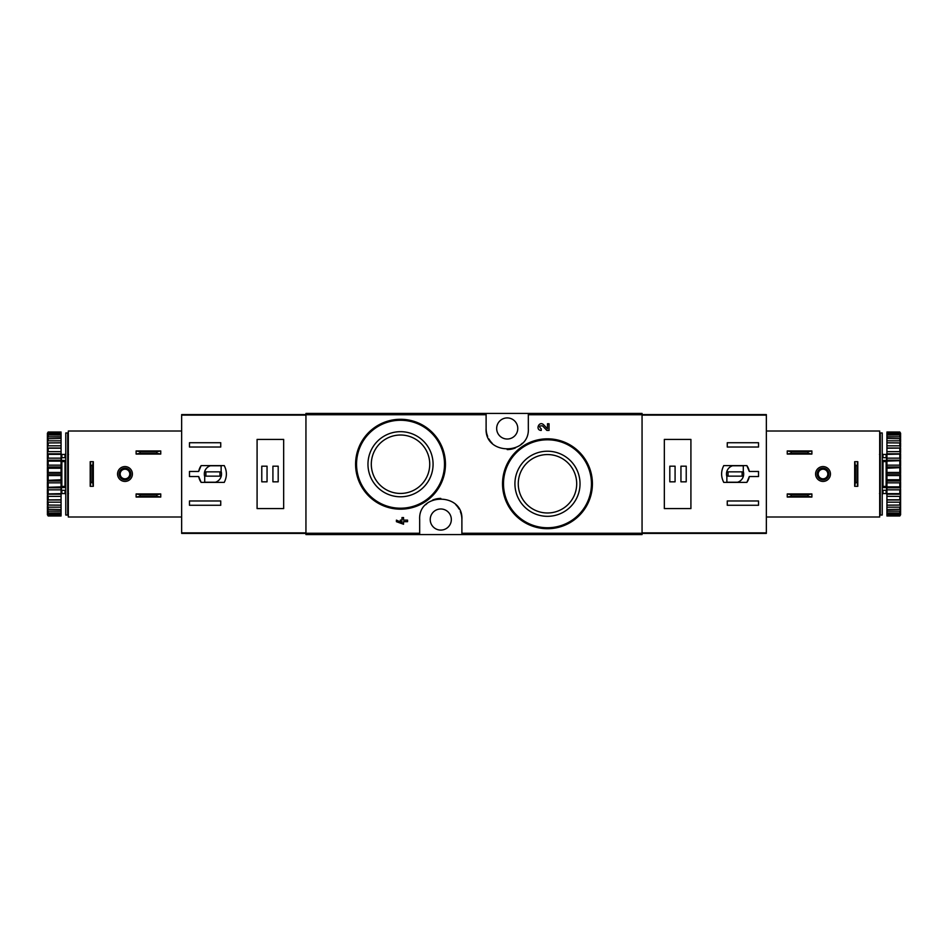 <?xml version="1.0" encoding="UTF-8"?>
<svg xmlns="http://www.w3.org/2000/svg" width="948" height="948" viewBox="0 0 948 948"><rect width="100%" height="100%" fill="white"/><g stroke="black" fill="none" stroke-linecap="round" stroke-linejoin="round"><path stroke-width="1.42" d="M461.889 534.577L642.057 534.577L642.057 413.423L305.943 413.423L305.943 534.577L461.889 534.577L461.889 519.528C463.465 492.462 418.127 492.356 419.668 519.528L419.668 534.577M579.346 452.078L564.783 442.289M542.529 425.865L546.889 430.439L542.529 425.865C539.211 425.652 538.784 426.647 541.249 428.887L541.249 430.439C534.933 430.226 539.128 420.402 543.666 424.799L547.482 428.804L547.482 423.756L549.046 423.756L549.046 430.439L546.889 430.439M401.988 522.68L396.418 520.12L396.418 521.684L403.552 524.244L403.552 521.684L407.557 521.684L407.557 520.12L403.552 520.12L403.552 517.561L401.988 517.561L401.988 520.12L400.317 520.12L400.317 521.684L401.988 521.684L401.988 522.68L396.418 520.12M432.276 432.418L417.807 422.737M486.111 413.423L486.111 428.472C484.535 455.538 529.873 455.644 528.332 428.472L528.332 413.423M547.482 451.212A32.564 32.564 0 0 1 575.673 500.046A32.564 32.564 0 0 1 519.279 500.046A32.564 32.564 0 0 1 547.482 451.212M547.482 438.829A44.947 44.947 0 0 1 586.397 506.244A44.947 44.947 0 0 1 508.555 506.244A44.947 44.947 0 0 1 547.482 438.829A44.947 44.947 0 0 1 586.397 506.244A44.947 44.947 0 0 1 508.555 506.244A44.947 44.947 0 0 1 547.482 438.829M547.482 454.554A29.21 29.21 0 0 1 572.782 498.375A29.21 29.21 0 0 1 522.182 498.375A29.21 29.21 0 0 1 547.482 454.554M400.518 431.672A32.564 32.564 0 0 1 428.721 480.506A32.564 32.564 0 0 1 372.327 480.506A32.564 32.564 0 0 1 400.518 431.672M400.518 419.289A44.947 44.947 0 0 1 439.445 486.703A44.947 44.947 0 0 1 361.603 486.703A44.947 44.947 0 0 1 400.518 419.289A44.947 44.947 0 0 1 439.445 486.703A44.947 44.947 0 0 1 361.603 486.703A44.947 44.947 0 0 1 400.518 419.289M400.518 435.014A29.21 29.21 0 0 1 425.818 478.835A29.21 29.21 0 0 1 375.218 478.835A29.21 29.21 0 0 1 400.518 435.014M461.889 519.528A21.105 21.105 0 0 0 460.325 511.565M459.093 509.04A21.105 21.105 0 0 0 455.798 504.715M440.796 498.423A21.105 21.105 0 0 0 432.644 500.058M427.216 503.364A21.105 21.105 0 0 0 425.771 504.692M440.784 508.981A10.558 10.558 0 0 1 449.921 524.813A10.558 10.558 0 0 1 431.636 524.813A10.558 10.558 0 0 1 440.784 508.981M486.111 428.472A21.105 21.105 0 0 0 487.675 436.436M488.907 438.96A21.105 21.105 0 0 0 492.202 443.285M507.204 449.577A21.105 21.105 0 0 0 515.356 447.942M520.784 444.636A21.105 21.105 0 0 0 522.23 443.309M507.216 417.914A10.558 10.558 0 0 1 516.364 433.746A10.558 10.558 0 0 1 498.079 433.746A10.558 10.558 0 0 1 507.216 417.914M198.689 471.464L189.47 471.464L189.47 476.536L198.689 476.536L201.154 482.402L224.238 482.402C227.093 476.797 227.093 471.203 224.238 465.598L201.154 465.598L198.689 471.464A14.457 14.457 0 0 1 201.154 465.598M305.943 414.596L181.649 414.596L181.649 533.404L305.943 533.404M189.47 447.029L189.47 442.728L220.742 442.728L220.742 447.029L189.47 447.029M220.742 505.272L189.47 505.272L189.47 500.971L220.742 500.971L220.742 505.272M257.086 439.41L257.086 508.59L283.665 508.59L283.665 439.41L257.086 439.41M198.689 476.536A14.457 14.457 0 0 0 201.154 482.402M221.133 465.788L210.361 465.788A8.603 8.603 0 0 0 204.709 476.56L204.709 482.212L215.48 482.212A8.603 8.603 0 0 0 221.133 471.44L221.133 465.788M219.96 471.855L205.882 471.855L205.882 476.145L219.96 476.145L219.96 471.855M278.191 466.179L272.917 466.179L272.917 481.821L278.191 481.821L278.191 466.179M267.052 466.179L261.778 466.179L261.778 481.821L267.052 481.821L267.052 466.179M136.121 493.932L160.745 493.932L156.906 494.714L156.906 496.278L160.745 497.06L136.121 497.06L139.96 496.278L139.96 494.714L136.121 493.932L136.121 497.06M156.906 496.278L139.96 496.278M156.906 494.714L139.96 494.714M160.745 493.932L160.745 497.06M136.121 450.94L160.745 450.94L156.906 451.722L156.906 453.286L160.745 454.068L136.121 454.068L139.96 453.286L139.96 451.722L136.121 450.94L136.121 454.068M156.906 453.286L139.96 453.286M156.906 451.722L139.96 451.722M160.745 450.94L160.745 454.068M181.649 431.008L68.315 431.008L68.315 516.992L181.649 516.992M117.552 474A7.43 7.43 0 0 1 128.691 467.565A7.43 7.43 0 0 1 128.691 480.435A7.43 7.43 0 0 1 117.552 474M93.319 486.312L93.319 461.688L92.537 465.527L92.537 482.331L93.319 486.312L90.202 486.312L90.972 482.331L92.537 482.331M92.537 465.527L90.972 465.527L90.202 461.688L90.202 486.312M90.972 465.527L90.972 482.331M93.319 461.688L90.202 461.688M119.116 474A5.866 5.866 0 0 1 127.909 468.928A5.866 5.866 0 0 1 127.909 479.072A5.866 5.866 0 0 1 119.116 474M120.171 474A4.811 4.811 0 0 1 127.388 469.841A4.811 4.811 0 0 1 127.388 478.159A4.811 4.811 0 0 1 120.171 474M67.723 432.963L67.723 515.037L65.767 515.037L65.767 432.963L67.723 432.963M65.767 461.072L64.985 461.629L64.985 486.371L65.767 486.928M65.767 490.306L61.466 490.306L61.466 486.442L64.985 486.371M65.767 460.455L61.466 460.455L61.466 461.558L64.985 461.629M47.4 433.26L48.182 432.015L61.075 432.015L48.182 432.383L47.4 433.26L61.075 432.928L61.075 434.006L48.182 434.006L47.4 434.978L61.075 435.085L61.075 436.85L48.182 436.85L47.4 437.893L47.4 438.699L61.075 438.426L61.075 440.832L48.182 440.832L47.4 441.898L47.4 442.941L61.075 442.846L61.075 445.809L48.182 445.809L47.4 446.875L47.4 448.12L48.182 448.214L61.075 448.214L61.075 451.639L48.182 451.639L47.4 452.682L47.4 454.092L48.182 454.365L61.075 454.365L61.075 458.157L48.182 458.157L47.4 459.14L48.182 461.119L61.075 461.119L61.075 465.16L48.182 465.16L47.4 466.037L48.182 468.253L61.075 468.253L61.075 472.424L48.182 472.424L47.4 473.182L48.182 475.576L61.075 475.576L61.075 479.747L47.4 480.363L48.182 482.84L61.075 482.84L61.075 486.881L47.4 487.331L48.182 489.843L61.075 489.843L61.075 493.635L47.4 493.908L48.182 496.361L61.075 496.361L61.075 499.786L47.4 499.88L48.182 502.191L61.075 502.191L61.075 505.154L47.4 505.059L48.182 507.168L61.075 507.168L61.075 509.574L47.4 509.301L48.182 511.15L61.075 511.15L61.075 512.915L47.4 513.022L48.182 513.994L61.075 513.994L61.075 515.072L47.4 514.74L48.182 515.617L61.075 515.985L48.182 515.985L47.4 514.74M48.182 432.928L48.182 434.006M48.182 435.085L48.182 436.85M48.182 438.426L48.182 440.832M48.182 442.846L48.182 445.809M48.182 448.214L48.182 451.639M48.182 454.365L48.182 458.157M48.182 461.119L48.182 465.16M48.182 468.253L48.182 472.424M48.182 475.576L48.182 479.747M48.182 482.84L48.182 486.881M48.182 489.843L48.182 493.635M48.182 496.361L48.182 499.786M48.182 502.191L48.182 505.154M48.182 507.168L48.182 509.574M48.182 511.15L48.182 512.915M48.182 513.994L48.182 515.072M47.4 433.544L47.4 434.978M47.4 435.535L47.4 437.893M47.4 438.699L47.4 441.898M47.4 442.941L47.4 446.875M47.4 448.12L47.4 452.682M47.4 454.092L47.4 459.14M47.4 460.669L47.4 466.037M47.4 467.637L47.4 473.182M47.4 474.818L47.4 480.363M47.4 481.963L47.4 487.331M47.4 488.86L47.4 493.908M47.4 495.318L47.4 499.88M47.4 501.125L47.4 505.059M47.4 506.102L47.4 509.301M47.4 510.107L47.4 512.465M47.4 513.022L47.4 514.456M68.505 493.541L67.723 494.323M61.857 490.306L61.857 493.541L61.075 494.323M61.075 435.085L61.075 434.006M61.075 438.426L61.075 436.85M61.075 442.846L61.075 440.832M61.075 448.214L61.075 445.809M61.075 454.365L61.075 451.639M61.075 461.119L61.075 458.157M61.075 468.253L61.075 465.16M61.075 475.576L61.075 472.424M61.075 482.84L61.075 479.747M61.075 489.843L61.075 486.881M61.075 496.361L61.075 493.635M61.075 502.191L61.075 499.786M61.075 507.168L61.075 505.154M61.075 511.15L61.075 509.574M61.075 513.994L61.075 512.915M47.4 499.975L61.075 499.975M47.4 494.204L61.075 494.204M47.4 487.817L61.075 487.817M47.4 481.015L61.075 481.015M47.4 474L61.075 474M47.4 466.985L61.075 466.985M47.4 460.183L61.075 460.183M47.4 453.796L61.075 453.796M47.4 448.025L61.075 448.025M61.466 460.455L61.466 457.694L65.767 457.694M65.767 487.545L61.466 487.545M68.315 489.227L67.723 489.535M67.723 486.288L68.315 486.597M67.723 487.035L68.315 487.343M749.311 476.536L758.53 476.536L758.53 471.464L749.311 471.464L746.846 465.598L723.762 465.598C720.907 471.203 720.907 476.797 723.762 482.402L746.846 482.402L749.311 476.536A14.457 14.457 0 0 1 746.846 482.402M642.057 533.404L766.351 533.404L766.351 414.596L642.057 414.596M758.53 500.971L758.53 505.272L727.258 505.272L727.258 500.971L758.53 500.971M727.258 442.728L758.53 442.728L758.53 447.029L727.258 447.029L727.258 442.728M690.914 508.59L690.914 439.41L664.335 439.41L664.335 508.59L690.914 508.59M749.311 471.464A14.457 14.457 0 0 0 746.846 465.598M726.867 482.212L737.639 482.212A8.603 8.603 0 0 0 743.291 471.44L743.291 465.788L732.52 465.788A8.603 8.603 0 0 0 726.867 476.56L726.867 482.212M728.04 476.145L742.118 476.145L742.118 471.855L728.04 471.855L728.04 476.145M669.809 481.821L675.083 481.821L675.083 466.179L669.809 466.179L669.809 481.821M680.948 481.821L686.222 481.821L686.222 466.179L680.948 466.179L680.948 481.821M811.879 454.068L787.255 454.068L791.094 453.286L791.094 451.722L787.255 450.94L811.879 450.94L808.04 451.722L808.04 453.286L811.879 454.068L811.879 450.94M791.094 451.722L808.04 451.722M791.094 453.286L808.04 453.286M787.255 454.068L787.255 450.94M811.879 497.06L787.255 497.06L791.094 496.278L791.094 494.714L787.255 493.932L811.879 493.932L808.04 494.714L808.04 496.278L811.879 497.06L811.879 493.932M791.094 494.714L808.04 494.714M791.094 496.278L808.04 496.278M787.255 497.06L787.255 493.932M766.351 516.992L879.685 516.992L879.685 431.008L766.351 431.008M830.448 474A7.43 7.43 0 0 1 819.309 480.435A7.43 7.43 0 0 1 819.309 467.565A7.43 7.43 0 0 1 830.448 474M854.681 461.688L854.681 486.312L855.463 482.473L855.463 465.669L854.681 461.688L857.798 461.688L857.028 465.669L855.463 465.669M855.463 482.473L857.028 482.473L857.798 486.312L857.798 461.688M857.028 482.473L857.028 465.669M854.681 486.312L857.798 486.312M828.884 474A5.866 5.866 0 0 1 820.091 479.072A5.866 5.866 0 0 1 820.091 468.928A5.866 5.866 0 0 1 828.884 474M827.829 474A4.811 4.811 0 0 1 820.613 478.159A4.811 4.811 0 0 1 820.613 469.841A4.811 4.811 0 0 1 827.829 474M880.277 515.037L880.277 432.963L882.233 432.963L882.233 515.037L880.277 515.037M882.233 486.928L883.015 486.371L883.015 461.629L882.233 461.072M882.233 457.694L886.534 457.694L886.534 461.558L883.015 461.629M882.233 487.545L886.534 487.545L886.534 486.442L883.015 486.371M900.6 514.74L899.818 515.985L886.925 515.985L899.818 515.617L900.6 514.74L886.925 515.072L886.925 513.994L899.818 513.994L900.6 513.022L886.925 512.915L886.925 511.15L899.818 511.15L900.6 510.107L900.6 509.301L886.925 509.574L886.925 507.168L899.818 507.168L900.6 506.102L900.6 505.059L886.925 505.154L886.925 502.191L899.818 502.191L900.6 501.125L900.6 499.88L899.818 499.786L886.925 499.786L886.925 496.361L899.818 496.361L900.6 495.318L900.6 493.908L899.818 493.635L886.925 493.635L886.925 489.843L899.818 489.843L900.6 488.86L899.818 486.881L886.925 486.881L886.925 482.84L899.818 482.84L900.6 481.963L899.818 479.747L886.925 479.747L886.925 475.576L899.818 475.576L900.6 474.818L899.818 472.424L886.925 472.424L886.925 468.253L900.6 467.637L899.818 465.16L886.925 465.16L886.925 461.119L900.6 460.669L899.818 458.157L886.925 458.157L886.925 454.365L900.6 454.092L899.818 451.639L886.925 451.639L886.925 448.214L900.6 448.12L899.818 445.809L886.925 445.809L886.925 442.846L900.6 442.941L899.818 440.832L886.925 440.832L886.925 438.426L900.6 438.699L899.818 436.85L886.925 436.85L886.925 435.085L900.6 434.978L899.818 434.006L886.925 434.006L886.925 432.928L900.6 433.26L899.818 432.383L886.925 432.015L899.818 432.015L900.6 433.26M899.818 515.072L899.818 513.994M899.818 512.915L899.818 511.15M899.818 509.574L899.818 507.168M899.818 505.154L899.818 502.191M899.818 499.786L899.818 496.361M899.818 493.635L899.818 489.843M899.818 486.881L899.818 482.84M899.818 479.747L899.818 475.576M899.818 472.424L899.818 468.253M899.818 465.16L899.818 461.119M899.818 458.157L899.818 454.365M899.818 451.639L899.818 448.214M899.818 445.809L899.818 442.846M899.818 440.832L899.818 438.426M899.818 436.85L899.818 435.085M899.818 434.006L899.818 432.928M900.6 514.456L900.6 513.022M900.6 512.465L900.6 510.107M900.6 509.301L900.6 506.102M900.6 505.059L900.6 501.125M900.6 499.88L900.6 495.318M900.6 493.908L900.6 488.86M900.6 487.331L900.6 481.963M900.6 480.363L900.6 474.818M900.6 473.182L900.6 467.637M900.6 466.037L900.6 460.669M900.6 459.14L900.6 454.092M900.6 452.682L900.6 448.12M900.6 446.875L900.6 442.941M900.6 441.898L900.6 438.699M900.6 437.893L900.6 435.535M900.6 434.978L900.6 433.544M879.495 454.459L880.277 453.677M886.143 457.694L886.143 454.459L886.925 453.677M886.925 512.915L886.925 513.994M886.925 509.574L886.925 511.15M886.925 505.154L886.925 507.168M886.925 499.786L886.925 502.191M886.925 493.635L886.925 496.361M886.925 486.881L886.925 489.843M886.925 479.747L886.925 482.84M886.925 472.424L886.925 475.576M886.925 465.16L886.925 468.253M886.925 458.157L886.925 461.119M886.925 451.639L886.925 454.365M886.925 445.809L886.925 448.214M886.925 440.832L886.925 442.846M886.925 436.85L886.925 438.426M886.925 434.006L886.925 435.085M900.6 448.025L886.925 448.025M900.6 453.796L886.925 453.796M900.6 460.183L886.925 460.183M900.6 466.985L886.925 466.985M900.6 474L886.925 474M900.6 481.015L886.925 481.015M900.6 487.817L886.925 487.817M900.6 494.204L886.925 494.204M900.6 499.975L886.925 499.975M886.534 487.545L886.534 490.306L882.233 490.306M882.233 460.455L886.534 460.455M879.685 458.773L880.277 458.465M880.277 461.712L879.685 461.403M880.277 460.965L879.685 460.657M486.111 414.738L305.943 414.738M419.668 533.262L305.943 533.262M642.057 533.262L461.889 533.262M642.057 414.738L528.332 414.738M547.482 439.801A43.964 43.964 0 0 1 585.556 505.758A43.964 43.964 0 0 1 509.396 505.758A43.964 43.964 0 0 1 547.482 439.801M400.518 420.26A43.964 43.964 0 0 1 438.604 486.217A43.964 43.964 0 0 1 362.444 486.217A43.964 43.964 0 0 1 400.518 420.26M305.943 532.883L181.649 532.883M305.943 415.117L181.649 415.117M64.985 490.306L64.985 493.541L65.767 494.323M61.857 457.694L61.857 454.459L64.985 454.459L64.985 457.694M61.857 461.629L61.857 486.371M642.057 415.117L766.351 415.117M642.057 532.883L766.351 532.883M883.015 457.694L883.015 454.459L882.233 453.677M886.143 490.306L886.143 493.541L883.015 493.541L883.015 490.306M886.143 486.371L886.143 461.629M64.985 454.459L65.767 453.677M61.857 493.541L64.985 493.541M68.505 454.459L67.723 453.677M61.857 454.459L61.075 453.677M883.015 493.541L882.233 494.323M886.143 454.459L883.015 454.459M879.495 493.541L880.277 494.323M886.143 493.541L886.925 494.323"/></g></svg>
